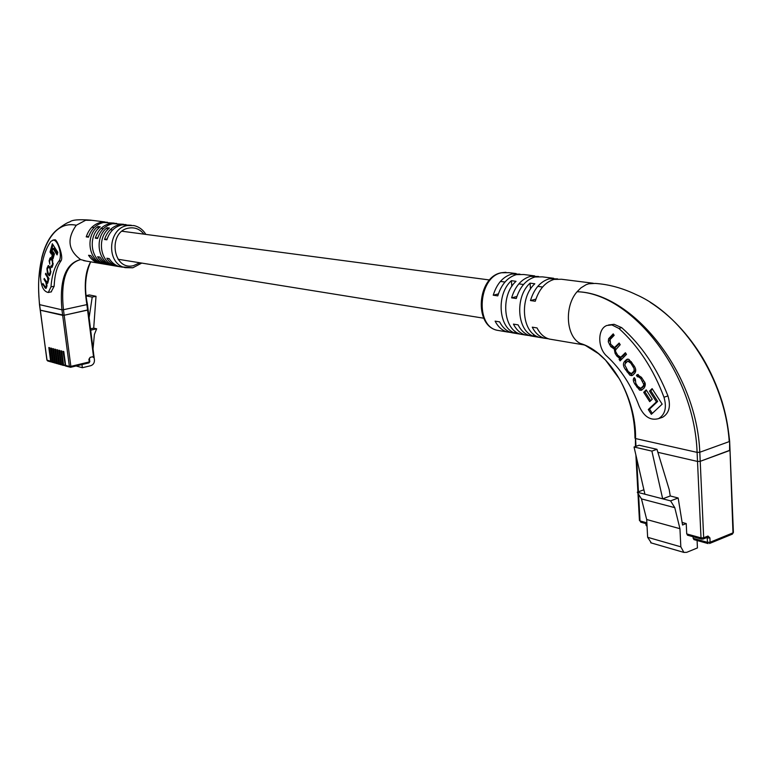 <?xml version="1.0" encoding="UTF-8"?>
<svg xmlns="http://www.w3.org/2000/svg" width="772" height="772" viewBox="0 0 772 772"><rect width="100%" height="100%" fill="white"/><g stroke="black" fill="none" stroke-linecap="round" stroke-linejoin="round"><path stroke-width="1.16" d="M688.026 535.15L686.723 533.915L701.005 537.891L697.512 461.444L657.869 452.315L697.512 461.444L700.214 461.318L697.512 461.444L697.097 452.373L635.568 438.564L635.983 446.322M650.13 302.257C670.55 315.352 688.113 333.977 702.819 358.112C710.877 371.834 717.304 386.376 722.109 401.729C725.526 413.628 727.658 422.583 729.646 441.246L729.579 450.558L700.214 461.318L703.678 537.785L707.963 536.048L709.912 537.901L710.105 542.233L732.975 532.863L730.013 450.201L700.214 461.318L699.799 452.247L729.212 441.613C725.323 379.39 683.143 315.179 636.273 294.672C622.521 288.081 608.838 284.337 595.202 283.421L588.766 283.778L586.083 284.704L580.949 287.869L577.08 291.739C631.708 292.935 696.556 370.946 699.799 452.247L697.097 452.373C694.327 371.67 631.187 293.254 577.08 291.729C564.1 306.339 566.04 336.524 580.226 343.415C609.571 351.743 636.282 397.233 635.568 438.564L634.97 438.178C634.864 417.401 629.74 397.744 619.588 379.206L605.566 360.119L597.412 352.698L585.195 345.296L580.226 343.415L584.481 345.036M686.723 533.915L686.231 523.561L682.535 525.018L678.163 497.998L670.25 495.971L669.208 489.612L656.962 449.314L639.1 445.241L634.044 446.998L651.886 451.099L656.962 449.314M651.886 451.099L662.685 498.828L644.919 494.215L634.044 446.998M691.615 536.337L690.94 536.144M697.097 540.487L697.434 547.937L686.723 552.327L683.886 552.405L680.827 546.837L679.949 528.695L674.776 507.658L670.588 500.874L678.163 497.998M694.453 539.56L693.159 538.335L693.082 536.743M643.896 489.776L637.267 492.227L641.464 498.895L646.695 519.517L647.64 537.302L651.336 542.957M686.231 523.561L682.12 522.441M674.776 507.658L641.464 498.895M670.588 500.874L662.685 498.828L670.25 495.971M637.267 492.227L644.919 494.215M679.949 528.695L646.695 519.517M608.529 324.993L614.097 324.298L621.692 327.646C641.464 345.18 656.885 367.945 667.954 395.93C670.993 406.14 669.208 413.252 662.608 417.266L660.822 417.864M611.907 324.925L618.903 328.447C638.425 346.126 653.44 369.055 663.968 397.233C666.95 407.491 665.146 414.622 658.584 418.617C650.391 420.865 643.896 416.648 639.081 405.947C631.602 385.778 620.9 369.219 606.966 356.297C597.412 348.191 597.345 328.679 606.946 325.456L611.907 324.925M534.678 275.893L523.783 274.523L516.333 274.629C507.542 277.283 501.356 284.366 497.786 295.869L493.231 295.213C496.801 283.749 502.977 276.694 511.759 274.05L519.961 274.137M553.678 278.277L542.417 276.868L534.938 276.984C526.108 279.686 519.884 286.866 516.275 298.513L511.604 297.847C515.204 286.229 521.418 279.078 530.239 276.386L538.528 276.482M593.253 283.247L561.553 279.261L554.055 279.396C545.177 282.147 538.914 289.423 535.266 301.244L530.47 300.549C534.108 288.776 540.361 281.519 549.22 278.788L557.596 278.885M599.178 354.097L585.195 345.296M511.054 332.52L507.291 331.979C502.128 330.503 498.075 326.894 495.113 321.142L499.648 321.885C502.611 327.646 506.673 331.265 511.836 332.742L514.789 333.243M529.486 335.608L525.655 335.077C520.473 333.591 516.4 329.933 513.438 324.115L518.099 324.867C521.061 330.705 525.134 334.373 530.316 335.859L533.288 336.36M548.409 338.783L544.501 338.242C539.31 336.746 535.228 333.06 532.265 327.164L537.051 327.946C540.014 333.851 544.096 337.557 549.297 339.053L552.269 339.555M511.402 280.699L516.024 281.307C500.584 294.894 503.064 328.93 519.653 333.861L515.049 333.089C498.48 328.168 495.981 294.248 511.402 280.699L511.797 286.412M530.084 283.15L534.832 283.778C519.305 297.567 521.737 332.047 538.383 337.007L533.655 336.216C517.018 331.256 514.577 296.892 530.084 283.15L530.48 289.095M635.452 437.84L635.424 446.515M493.231 295.213L498.374 293.91M511.604 297.847L516.893 296.487M530.47 300.549L535.903 299.131M533.52 334.199L533.655 336.216M514.924 331.169L515.049 333.089M640.673 378.386L643.79 384.417L643.201 386.096L640.731 388.316L637.778 386.386L635.79 383.288L635.337 379.197L634.304 377.653C632.818 378.946 633.021 381.117 634.912 384.176L639.621 390.169L641.522 390.227L644.07 388.055C645.72 385.392 645.701 383.134 644.002 381.262L641.532 377.44L637.402 374.584L636.408 375.298L637.44 376.842L637.923 376.504L640.673 378.386L641.889 378M620.08 360.862L626.478 354.396L625.397 352.727L620.756 357.243L617.783 355.303L615.689 351.723L615.506 350.015L620.215 344.698L619.144 343.038L614.473 347.574L610.642 344.206L610.063 339.603L614.165 335.337L613.219 333.861L608.597 338.763L608.288 341.842L610.748 346.599L614.242 349.031L615.12 353.402L616.838 356.075L619.81 358.517L619.086 359.318L620.08 360.862M633.165 374.806L634.594 373.397C636.379 371.226 636.07 368.514 633.667 365.272L628.862 359.337L627.028 359.25L624.558 361.431C622.801 363.602 623.11 366.295 625.474 369.508L629.923 375.25L631.766 375.655L633.165 374.806M646.203 389.908L643.694 392.321L649.706 401.643L652.224 399.249L646.203 389.908M662.164 404.152L652.118 388.625L649.503 391.134L656.422 401.855L648.297 409.527L651.356 414.294L662.164 404.152M652.437 389.117L650.757 390.728L657.676 401.44L649.551 409.112L652.301 413.406M649.551 409.112L648.297 409.527M657.676 401.44L656.422 401.855M650.757 390.728L649.503 391.134M646.521 390.4L644.948 391.915L650.642 400.755M644.948 391.915L643.694 392.321M629.161 372.808L632.548 375.317M627.877 359.086L625.812 361.045L624.809 365.117M631.332 361.721L629.064 360.765L627.81 361.151L625.407 363.361L624.809 365.06L628.225 371.535L631.342 373.638L633.966 371.129L634.14 368.649L630.907 363.255L627.81 361.151M631.814 373.358L634.7 371.39L635.597 369.238M618.401 356.162L621.064 358.14L620.341 358.941L620.987 359.945M620.341 358.941L619.086 359.318M621.064 358.14L619.81 358.517M612.061 346.329L615.496 348.664L614.242 349.031M615.496 348.664L615.612 351.492M610.671 344.244L609.465 344.601M613.586 334.43L610.391 337.75L609.137 338.117M610.391 337.75L609.446 341.012M619.501 343.588L615.458 347.284M625.754 353.267L622.637 356.423L621.228 356.944M637.923 376.504L639.177 376.118L641.416 377.257M638.222 374.439L637.662 374.902L638.598 376.292M637.662 374.902L636.408 375.298M638.589 387.505L641.918 390.024M634.796 378.396L634.719 380.664M644.543 382.198L644.176 386.01L641.204 388.036M66.334 366.237L65.61 365.397L63.786 351.54L63.014 351.328L65.446 365.986L63.545 364.818L64.838 365.185M65.61 365.397L69.364 366.459L62.667 315.352L64.172 315.256L40.221 310.151L47.034 360.157L50.634 361.171L48.819 347.525L49.562 347.728L51.386 361.383L52.641 361.74L50.817 348.056L51.57 348.259L53.393 361.952L54.648 362.309L52.824 348.597L53.586 348.799L55.41 362.522L56.665 362.879L54.851 349.137L55.603 349.349L57.427 363.091L58.701 363.448L56.877 349.687L57.639 349.89L59.463 363.67L60.737 364.027L58.913 350.227L59.676 350.44L61.499 364.239L62.783 364.606L60.959 350.777L61.731 350.99L63.545 364.818M63.854 365.436L62.783 364.606M62.223 365.079L61.499 364.239M61.808 364.857L60.737 364.027M60.177 364.5L59.463 363.67M59.772 364.287L58.701 363.448M58.151 363.921L57.427 363.091M51.695 362L50.634 361.171M52.11 362.213L51.386 361.383M53.702 362.57L52.641 361.74M54.108 362.782L53.393 361.952M55.719 363.139L54.648 362.309M56.124 363.351L55.41 362.522M57.736 363.708L56.665 362.879M93.933 356.191L87.458 304.361L86.889 304.622L87.583 310.103L64.172 315.256L70.86 366.372L89.253 361.952L88.905 359.298L90.15 357.359L93.508 356.558L87.583 310.103L88.153 309.852L64.172 315.256L63.449 309.726L86.889 304.622C83.849 285.949 85.103 271.686 90.662 261.824M90.855 331.063L90.739 330.098M86.232 295.888L92.215 297.114L89.137 317.543M93.074 348.433L94.406 334.43L96.645 328.804L93.701 328.11L96.017 296.294L89.34 294.943L86.203 295.608M96.017 296.294L92.215 297.114M94.03 356.741L94.435 359.935C94.541 362.859 93.325 364.78 90.768 365.696L82.363 367.723L81.957 364.567M96.645 328.804L90.864 330.127M76.09 365.976L82.363 367.723M93.701 328.11L90.575 328.824M53.442 240.111L50.981 241.26C45.075 249.452 41.582 261.216 40.501 276.559C40.974 286.248 43.57 291.555 48.269 292.492L50.991 286.885C51.83 275.643 54.445 267.083 58.826 261.216C62.735 256.922 58.498 240.333 53.442 240.111M52.843 240.092L55.198 239.774C57.485 240.507 63.738 256.729 61.056 260.772C56.896 266.61 54.6 275.093 54.165 286.229L51.126 291.893M109.441 228.01C96.722 237.4 99.791 261.679 114.073 265.616L111.747 265.23C97.484 261.293 94.416 237.072 107.115 227.711L109.441 228.01M97.919 226.505L100.206 226.804C87.554 236.097 90.623 260.145 104.838 264.063L102.551 263.677C88.365 259.768 85.296 235.778 97.919 226.505L98.189 228.666M131.269 225.25L122.13 224.855C114.671 226.621 109.585 231.61 106.864 239.822L104.529 239.484C107.24 231.291 112.326 226.312 119.766 224.555L126.029 224.584M123.539 224.285L112.751 223.668C105.339 225.414 100.283 230.355 97.581 238.49L95.294 238.162C97.986 230.046 103.033 225.115 110.435 223.378L116.649 223.407M114.188 223.108L103.554 222.51C96.182 224.227 91.154 229.12 88.481 237.187L86.232 236.859C88.905 228.821 93.914 223.938 101.277 222.22L107.433 222.249M105.011 221.96L91.897 220.31L85.644 220.252L76.274 225.26C66.672 238.886 68.129 250.321 80.655 259.575L86.117 261.052M101.701 263.677L99.183 263.252C94.763 262.084 91.221 259.421 88.558 255.281L90.806 255.638C93.48 259.797 97.021 262.461 101.45 263.638L103.969 264.063M110.83 265.221L108.302 264.786C103.853 263.609 100.302 260.926 97.619 256.748L99.916 257.115C102.589 261.312 106.16 263.995 110.608 265.182L113.146 265.607M120.133 266.784L117.585 266.359C113.117 265.163 109.547 262.461 106.854 258.244L109.19 258.62C111.882 262.847 115.462 265.558 119.94 266.755L122.487 267.18M49.389 238.76L54.667 231.918C60.776 225.82 67.975 223.6 76.274 225.26C50.46 219.354 34.229 257.771 39.623 304.815L40.347 310.219L62.667 315.352L61.943 309.823L39.604 304.65M61.943 309.823C59.29 280.043 65.533 263.3 80.655 259.575C66.209 263.522 60.477 280.236 63.449 309.726L61.943 309.823M47.748 360.978L46.909 360.07L40.318 310.045M90.691 261.824C85.209 274.272 84.129 288.448 87.458 304.361L87.323 304.303M107.125 238.982L104.529 239.484M97.841 237.67L95.294 238.162M88.732 236.386L86.232 236.859M111.67 264.603L111.747 265.23M107.115 227.711L107.395 229.921M102.483 263.069L102.551 263.677M49.833 264.14L49.562 261.476L50.595 258.881L52.139 260.685L52.583 263.792L51.618 266.35L51 265.858L50.778 266.716L51.792 267.488L53.007 264.651L52.409 259.797L50.392 257.607L49.099 260.782L49.833 264.14M48.771 279.387L49.003 278.557L45.693 273.269L45.442 274.156L47.517 277.476L47.883 280.477L47.073 282.417L44.245 278.451L43.994 279.339L45.944 282.465L46.388 285.794L45.644 287.406L42.846 283.449L42.624 284.241L45.837 288.496L46.889 286.344L46.822 283.421L47.912 282.697L48.375 278.788L48.771 279.387M50.72 272.777L50.19 267.662L48.25 265.558L46.918 268.588L47.449 273.674L49.379 275.787L50.72 272.777M53.133 251.836L51.724 256.854L53.007 258.871L54.416 253.853L53.133 251.836M57.832 252.338L52.342 243.73L50.026 252.068L51.348 254.152L52.959 248.391L57.099 254.905L57.832 252.338M52.959 248.391L53.953 248.198L57.446 253.679M52.998 244.763L51.02 251.865L51.685 252.927M51.02 251.865L50.026 252.068M53.789 252.869L52.728 256.661L51.724 256.854M52.728 256.661L53.355 257.645M48.173 274.842L49.167 274.639L49.804 275.421M48.819 265.722L47.295 269.592L48.395 273.896L49.254 274.61L50.334 271.773L49.91 268.511L48.375 266.736L49.476 266.523M50.248 274.407L49.254 274.61M48.974 278.663L48.375 278.788M47.69 283.247L46.822 283.421M45.702 287.387L44.757 287.657M45.741 287.454L46.262 288.13M43.251 284.106L42.624 284.241M46.648 287.194L45.644 287.406M47.034 282.427L47.43 283.295M44.699 279.194L43.994 279.339M46.156 274.012L45.442 274.156M50.971 257.78L50.566 258.89M51.83 266.301L50.778 266.716M51.772 266.514L52.226 267.083M52.583 266.157L51.618 266.35M50.595 258.881L51.695 258.678M636.63 458.221L638.444 491.793M638.579 494.312L640.027 520.936L646.868 522.837M680.827 546.837L647.64 537.302M693.159 538.335L707.442 542.33L707.248 538.007L706.322 537.746M709.912 537.901L707.248 538.007L707.036 537.457M646.367 523.734L647.004 525.433M640.027 520.936L640.712 522.152L640.027 520.936M640.856 522.2L646.926 523.889M645.855 524.863L647.061 526.465L645.788 523.57M687.408 535.17L701.7 539.145L703.089 539.068L703.678 537.785L701.005 537.891L701.7 539.145L703.089 539.068L707.374 537.322L707.963 536.048M733.4 532.458L732.377 534.118L733.4 532.458L729.646 441.256M732.223 534.185L709.516 543.498L710.105 542.233L707.442 542.33L708.117 543.584L693.835 539.58M621.692 327.646L618.903 328.447M516.169 273.568L508.989 272.67L501.568 272.767C478.437 276.868 474.78 325.977 497.178 330.281L500.121 330.773M667.954 395.93L663.968 397.233M628.225 371.525L627.018 371.901M626.681 369.141L625.474 369.508M625.812 361.045L624.558 361.431M627.221 359.627L625.967 360.013M632.123 362.879L630.907 363.255M634.304 366.304L633.108 366.671M634.7 371.39L633.445 371.776M633.407 372.673L632.152 373.059M618.063 355.709L616.838 356.075M616.336 353.036L615.12 353.402M611.993 346.232L610.748 346.599M616.635 346.531L615.38 346.898M622.637 356.423L621.383 356.799M637.933 386.618L636.726 387.004M636.118 383.8L634.912 384.176M642.796 387.341L641.542 387.747M644.176 386.01L642.922 386.415M643.732 380.847L642.516 381.233M89.687 361.576L89.002 362.869L70.706 367.24M94.068 356.278L93.248 357.475L94.068 356.278M89.34 358.922L90.15 357.359M66.218 366.208L70.609 367.289L70.86 366.372L69.364 366.459L70.609 367.289L89.002 362.869L89.822 361.672L89.475 359.019L88.905 359.298M51.242 361.971L47.632 360.949L47.005 359.964M132.581 267.797L125.267 267.652C105.851 263.966 107.675 228.155 127.486 225.53L133.894 225.578C138.97 226.736 142.955 229.68 145.84 234.389M143.91 234.138C139.944 229.159 134.965 227.122 128.963 228.049C107.472 231.233 112.413 271.04 133.498 265.655L139.828 262.769M50.991 286.885L54.165 286.229M58.826 261.216L61.056 260.772M48.163 273.529L47.449 273.674M47.613 268.453L46.918 268.588M48.018 267.16L47.275 267.305M50.527 273.452L49.823 273.597M49.968 267.305L49.234 267.45M50.576 268.376L49.91 268.511M50.971 271.638L50.334 271.773M46.909 286.277L46.204 286.422M47.034 285.659L46.388 285.794M46.745 282.301L45.944 282.465M48.337 281.22L47.632 281.365M48.511 280.342L47.883 280.477M48.24 277.331L47.517 277.476M49.804 260.647L49.099 260.782M50.663 258.543L49.669 258.736M52.824 265.307L52.12 265.452M53.239 263.657L52.583 263.792M52.814 260.54L52.139 260.685M52.168 259.421L51.425 259.566M118.087 259.267L483.764 318.218M91.887 227.238L94.155 227.537M100.997 228.444L103.294 228.753M110.271 229.68L112.615 229.988M122.063 231.243L489.564 279.985M500.41 281.423L504.975 282.031M518.842 283.874L523.522 284.492M537.766 286.383L542.571 287.02M683.886 552.405L650.699 542.774M635.887 454.988L637.894 492.005M637.962 493.327L639.438 520.521M505.921 272.284L501.163 272.767M585.437 345.402L581.77 344.167M500.883 272.834C477.221 277.447 473.738 325.495 497.178 330.281L507.291 331.979M511.836 332.742L525.655 335.077M530.316 335.859L544.501 338.242M549.297 339.053L583.757 344.862M662.608 417.266L658.584 418.617M631.342 373.638L632.596 373.252M615.728 347.207L614.473 347.574M622.01 356.867L620.756 357.243M641.986 387.92L640.731 388.316M63.391 365.407L62.107 365.04M61.345 364.828L60.062 364.461M59.299 364.249L58.035 363.892M53.239 362.531L51.994 362.184M55.256 363.101L53.992 362.753M57.273 363.68L56.009 363.322M119.94 266.755L132.842 267.778L141.749 263.078M117.585 266.359L110.608 265.182M108.302 264.786L101.45 263.638M99.183 263.252L83.627 260.637M91.183 220.174C79.178 219.258 72.085 219.817 69.895 221.863C67.251 222.519 62.918 225.202 56.896 229.892M54.667 231.918C48.868 237.911 44.564 246.529 41.784 257.771L38.812 278.595C38.561 284.057 38.291 289.075 39.497 304.747L40.221 310.151M48.269 292.492L51.483 291.816M48.047 282.214L47.073 282.417"/></g></svg>
